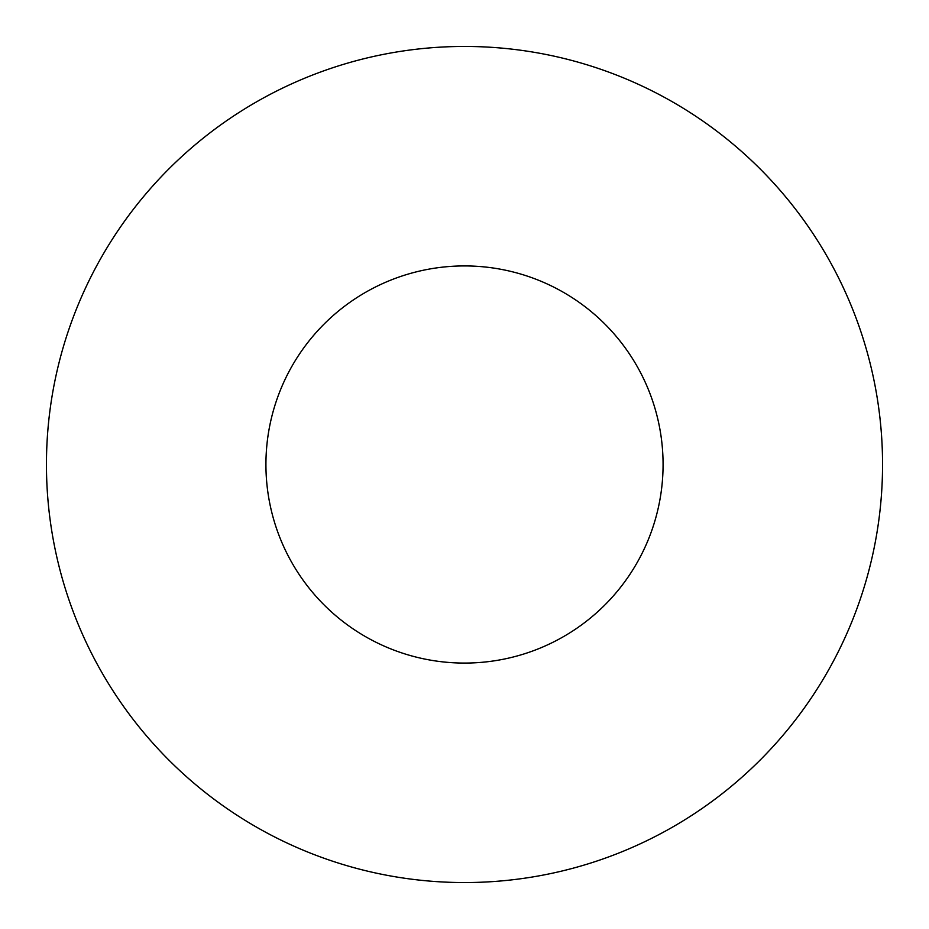 <?xml version="1.0" encoding="UTF-8"?>
<svg xmlns="http://www.w3.org/2000/svg" width="929" height="929" viewBox="0 0 929 929"><rect width="100%" height="100%" fill="white"/><g stroke="black" fill="none" stroke-linecap="round" stroke-linejoin="round"><path stroke-width="1.39" d="M663.074 464.5A198.574 198.574 0 0 0 464.5 265.926A198.574 198.574 0 0 0 265.926 464.5A198.574 198.574 0 0 0 464.5 663.074A198.574 198.574 0 0 0 663.074 464.5M882.55 464.5A418.05 418.05 0 0 0 464.5 46.45A418.05 418.05 0 0 0 46.45 464.5A418.05 418.05 0 0 0 464.5 882.55A418.05 418.05 0 0 0 882.55 464.5"/></g></svg>
